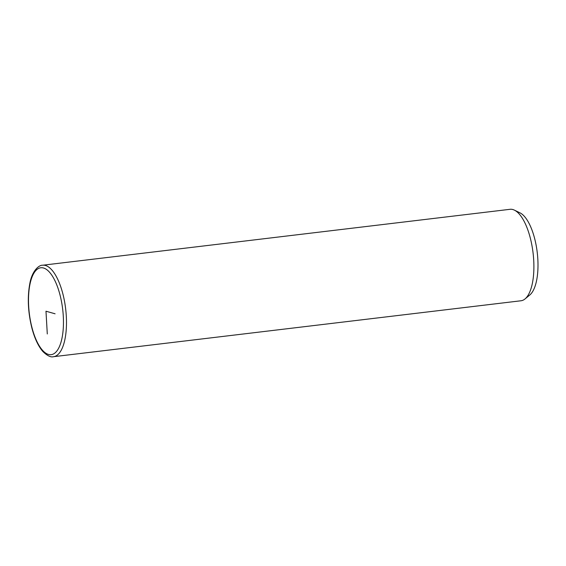 <?xml version="1.0" encoding="UTF-8"?>
<svg xmlns="http://www.w3.org/2000/svg" width="566" height="566" viewBox="0 0 566 566"><rect width="100%" height="100%" fill="white"/><g stroke="black" fill="none" stroke-linecap="round" stroke-linejoin="round"><path stroke-width="0.85" d="M53.565 356.693L520.975 300.772A46.058 17.702 -96.8 0 0 525.036 298.926A46.058 17.702 -96.8 0 0 530.229 237.755A46.058 17.702 -96.8 0 0 514.409 210.142A46.058 17.702 -96.8 0 0 510.03 209.307L42.62 265.228C38.905 264.945 32.205 270.902 29.97 282.795C27.253 296.662 27.883 311.717 31.866 327.962C34.583 338.291 38.233 346.123 42.825 351.465C47.233 355.766 50.813 357.507 53.565 356.693A46.058 17.702 -96.8 0 0 62.819 293.676A46.058 17.702 -96.8 0 0 42.62 265.228M525.036 298.926L529.804 294.978A42.606 16.372 -96.8 0 0 534.608 238.399A42.606 16.372 -96.8 0 0 519.977 212.851L514.409 210.142M47.289 333.961L45.98 311.215L55.086 313.79M59.975 294.794A43.759 16.817 -96.8 0 0 35.495 270.937A43.759 16.817 -96.8 0 0 31.986 327.629A43.759 16.817 -96.8 0 0 56.466 351.486A43.759 16.817 -96.8 0 0 59.975 294.794"/></g></svg>

